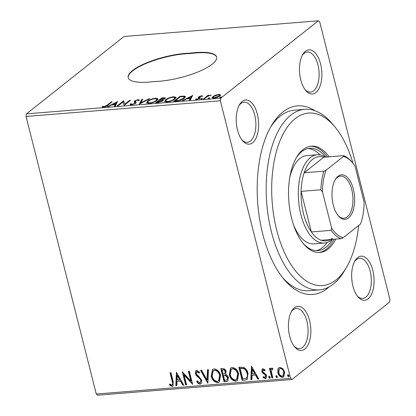 <?xml version="1.0" encoding="UTF-8"?>
<svg xmlns="http://www.w3.org/2000/svg" width="416" height="416" viewBox="0 0 416 416"><rect width="100%" height="100%" fill="white"/><g stroke="black" fill="none" stroke-linecap="round" stroke-linejoin="round"><path stroke-width="0.62" d="M329.181 286.853A94.593 47.512 -94.6 0 1 327.454 288.314A94.593 47.512 -94.6 0 1 283.832 279.136A94.593 47.512 -94.6 0 1 271.445 125.627A94.593 47.512 -94.6 0 1 282.838 112.008A94.593 47.512 -94.6 0 1 314.974 110.739M352.997 163.337A86.544 43.467 85.4 0 0 335.057 127.072A86.544 43.467 85.4 0 0 295.147 118.674A86.544 43.467 85.4 0 0 276.708 230.131A86.544 43.467 85.4 0 0 335.962 279.973A86.544 43.467 85.4 0 0 346.388 267.514L344.349 270.967A90.568 45.49 -94.6 0 1 333.445 284.003A90.568 45.49 -94.6 0 1 319.368 289.879A90.568 45.49 -94.6 0 1 268.512 217.792A90.568 45.49 -94.6 0 1 290.727 115.201A90.568 45.49 -94.6 0 1 304.803 109.325L294.393 110.167A90.568 45.49 85.4 0 0 280.322 116.038A90.568 45.49 85.4 0 0 270.431 127.405M282.547 277.54A90.568 45.49 85.4 0 0 308.958 290.722L319.368 289.879M315.884 92.56A22.142 11.118 -94.6 0 1 305.677 90.407A22.142 11.118 -94.6 0 1 302.775 54.48A22.142 11.118 -94.6 0 1 305.443 51.293A22.142 11.118 -94.6 0 1 320.601 64.043A22.142 11.118 -94.6 0 1 315.884 92.56M305.032 89.58A20.129 10.109 85.4 0 0 310.549 92.128A20.129 10.109 85.4 0 0 313.674 90.823A20.129 10.109 85.4 0 0 318.614 68.021A20.129 10.109 85.4 0 0 307.31 52.005A20.129 10.109 85.4 0 0 304.184 53.31A20.129 10.109 85.4 0 0 302.271 55.401M368.092 298.87A22.142 11.118 -94.6 0 1 357.88 296.722A22.142 11.118 -94.6 0 1 354.983 260.796A22.142 11.118 -94.6 0 1 357.651 257.608A22.142 11.118 -94.6 0 1 372.809 270.358A22.142 11.118 -94.6 0 1 368.092 298.87M357.235 295.896A20.129 10.109 85.4 0 0 362.752 298.444A20.129 10.109 85.4 0 0 365.882 297.138A20.129 10.109 85.4 0 0 370.817 274.336A20.129 10.109 85.4 0 0 359.518 258.32A20.129 10.109 85.4 0 0 356.387 259.626A20.129 10.109 85.4 0 0 354.479 261.716M304.85 349.029A22.142 11.118 -94.6 0 1 294.642 346.882A22.142 11.118 -94.6 0 1 291.741 310.955A22.142 11.118 -94.6 0 1 294.408 307.767A22.142 11.118 -94.6 0 1 309.566 320.518A22.142 11.118 -94.6 0 1 304.85 349.029M293.992 346.055A20.129 10.109 85.4 0 0 299.515 348.598A20.129 10.109 85.4 0 0 302.64 347.292A20.129 10.109 85.4 0 0 307.575 324.496A20.129 10.109 85.4 0 0 296.275 308.474A20.129 10.109 85.4 0 0 293.15 309.785A20.129 10.109 85.4 0 0 291.236 311.875M252.642 142.714A22.142 11.118 -94.6 0 1 242.434 140.566A22.142 11.118 -94.6 0 1 239.538 104.64A22.142 11.118 -94.6 0 1 242.2 101.452A22.142 11.118 -94.6 0 1 257.358 114.202A22.142 11.118 -94.6 0 1 252.642 142.714M241.79 139.74A20.129 10.109 85.4 0 0 247.307 142.282A20.129 10.109 85.4 0 0 250.432 140.977A20.129 10.109 85.4 0 0 255.372 118.18A20.129 10.109 85.4 0 0 244.067 102.164A20.129 10.109 85.4 0 0 240.942 103.47A20.129 10.109 85.4 0 0 239.034 105.56M216.674 57.226A40.253 11.097 -14.2 0 0 190.367 53.539L190.268 53.16A40.253 11.097 -14.2 0 0 148.278 62.161A40.253 11.097 -14.2 0 0 128.175 77.626A40.253 11.097 -14.2 0 0 154.539 81.5A40.253 11.097 -14.2 0 0 212.306 64.111A40.253 11.097 -14.2 0 0 216.632 57.039A40.253 11.097 -14.2 0 0 190.268 53.16M277.888 369.132L278.767 367.806L280.004 367.344L282.922 368.722L284.69 372.06L283.78 376.802L282.521 377.276C280.067 376.891 278.507 375.336 277.841 372.611L277.888 369.132L278.954 367.676M271.887 377.962L269.459 368.363L270.395 368.29L270.748 369.704L271.435 368.207L272.771 368.264L272.584 369.32L271.799 369.309L272.48 368.893L271.32 371.353L272.823 377.884L271.887 377.962L272.251 377.671L269.885 368.332M264.888 377.494L265.637 375.856L265.184 374.962L262.475 372.835L261.804 371.379L262.267 368.971L262.943 368.716L265.091 369.938L264.753 370.807L262.99 370.011L263.349 369.725L262.725 371.259L263.167 372.107L265.876 374.275L266.557 375.731L266.032 378.383L265.288 378.664L263.037 377.52L263.349 376.589L264.888 377.494L265.673 377.047M244.972 380.13L242.154 380.359L238.831 367.229L243.677 367.323C246.022 368.638 247.463 370.651 248.004 373.355L247.14 379.423L244.972 380.13L242.154 380.359M224.094 381.815L220.771 368.685L222.487 368.55C224.364 368.498 225.571 369.507 226.106 371.576L225.675 374.462C227.136 375.024 228.056 376.09 228.441 377.66L227.729 381.181L224.094 381.815L224.453 381.529L221.198 368.654M207.745 383.136L200.533 370.318L201.547 370.235L207.022 379.959L207.454 369.762L208.473 369.678L207.906 383.006M186.571 384.842L185.64 384.92L182.317 371.79L190.866 381.092L188.386 371.301L189.322 371.223L192.644 384.353L184.101 375.076L186.571 384.842M171.787 385.003C172.77 384.264 172.916 383.1 172.229 381.514L170.019 372.783L170.95 372.705L173.196 381.571L173.025 386.027L172.136 386.35L169.463 385.018L169.681 383.973L171.787 385.003L172.578 384.55M318.339 20.8L319.717 21.96L389.958 299.546L389.527 302.141L291.954 379.522L97.661 395.2L96.283 394.04L26.042 116.454L26.473 113.859L124.046 36.478L318.339 20.8L220.766 98.186L220.334 100.776L26.042 116.454M96.283 394.04L290.576 378.368L220.334 100.776M176.4 372.268L183.768 385.07L182.754 385.148L180.44 381.046L177.029 381.316L176.847 385.627L175.833 385.71L176.4 372.268M200.127 384.093C198.635 383.9 197.486 383.016 196.674 381.441L197.262 380.718L199.722 382.751L200.382 382.491L200.855 380.39L200.221 379.127L196.29 375.482L195.307 373.526L195.894 370.594L196.7 370.287L199.607 372.32L199.082 373.183L197.028 371.634L196.539 371.816L197.392 371.348L196.227 373.391L197.22 375.045L198.702 376.256L201.796 380.333L201.074 383.729L200.491 383.807C198.999 383.609 197.844 382.73 197.033 381.155L196.674 381.441M211.234 376.215L212.508 369.496L214.089 368.883C217.506 369.434 219.664 371.602 220.563 375.398L219.305 382.049L217.651 382.678C214.276 382.112 212.139 379.954 211.234 376.215L211.598 375.929L212.69 369.361M229.294 374.754L230.568 368.035L232.149 367.427C235.565 367.973 237.723 370.146 238.623 373.937L237.359 380.593L235.711 381.222C232.336 380.65 230.199 378.498 229.294 374.754L229.658 374.468L230.75 367.905M251.441 366.21L258.809 379.012L257.795 379.096L255.481 374.988L252.07 375.263L251.888 379.574L250.869 379.657L251.441 366.21M268.694 377.27L269.199 376.116L270.254 377.146L269.75 378.305L268.694 377.27L269.121 376.132M268.913 376.225L269.199 376.116M270.036 378.196L269.75 378.305L270.114 378.019L269.058 376.984M275.855 376.693L276.359 375.539L277.415 376.568L276.91 377.728L275.855 376.693L276.281 375.554M276.073 375.643L276.359 375.539M277.196 377.614L276.91 377.728L277.274 377.437L276.219 376.407M287.534 375.752L288.033 374.598L289.089 375.627L288.59 376.782L287.534 375.752L287.955 374.608M287.747 374.702L288.033 374.598M288.87 376.672L288.59 376.782L288.948 376.496L287.893 375.466M220.537 94.9L219.762 95.987C218.478 97.022 216.544 97.744 213.959 98.15L212.17 97.692L212.914 96.538L215.462 95.165L218.743 94.354L220.527 94.838M203.455 98.94L208.073 95.274L209.009 95.196L208.328 95.737L211.266 95.072L207.672 96.361L204.386 98.862L203.455 98.94M201.682 95.732L202.826 96.106L199.649 96.741L199.456 97.058L200.444 97.781L200.039 98.322L196.732 99.538L195.437 99.195L196.399 98.816L197.194 99.096L199.077 98.415L199.3 98.082L198.281 97.375L198.692 96.834L201.682 95.732L201.854 96.403M176.54 101.109L173.716 101.338L180.045 96.32L184.543 96.122L185.432 96.647L184.272 98.29C182.588 99.726 180.008 100.667 176.54 101.109M155.657 102.794L161.985 97.781L165.438 97.89L164.928 98.66L162.448 99.819L163.249 100.183L162.75 100.942L158.085 102.601L155.657 102.794M139.313 104.114L141.742 99.414L142.761 99.33L140.915 102.898L148.668 98.852L149.682 98.769L139.313 104.114M118.139 105.82L117.203 105.898L123.531 100.88L124.883 104.13L129.6 100.391L130.536 100.318L124.212 105.331L122.845 102.092L118.139 105.82M107.021 105.212L111.228 101.873L112.164 101.8L107.895 105.186C107.12 106.064 105.638 106.709 103.459 107.12L101.894 106.73L102.856 106.304L104.094 106.61L107.021 105.212L107.156 105.742M26.473 113.859L220.766 98.186M117.614 101.358L115.336 106.049L114.322 106.132L115.097 104.624L111.691 104.9L108.415 106.605L107.396 106.688L117.66 101.551M131.18 103.672L132.028 104.354L134.8 103.366L135.112 102.898L134.03 101.655L134.514 100.932L138.159 99.585L139.433 100.246L138.315 100.615L137.498 100.1L135.476 100.833L135.221 101.436L136.24 102.414L135.725 103.298L131.451 104.863C130.182 104.858 129.735 104.567 130.099 103.99L131.18 103.672L131.378 104.868M130.057 104.458L130.099 103.99L130.291 104.738L131.258 104.452M134.222 102.409L135.184 101.353L135.933 102.596L135.746 101.842M147.586 101.213C149.318 99.788 151.975 98.779 155.548 98.181L158.028 98.836L156.957 100.438C155.21 101.863 152.547 102.866 148.975 103.449L146.536 102.788L147.586 101.213L147.763 101.93M165.641 99.757C167.378 98.332 170.035 97.323 173.607 96.725L176.088 97.38L175.016 98.977C173.269 100.407 170.607 101.41 167.034 101.993L164.596 101.332L165.641 99.757L165.823 100.474M192.655 95.306L190.377 99.996L189.358 100.074L190.138 98.571L186.727 98.842L183.451 100.552L182.437 100.636L192.702 95.498M201.032 99.185L200.944 98.826L202.249 98.342L202.498 98.696L201.193 99.18L200.944 98.826L201.193 99.18M202.363 98.795L202.249 98.342L202.498 98.696M208.192 98.608L208.104 98.244L209.409 97.765L209.659 98.119L208.354 98.602L208.104 98.244L208.354 98.602M209.524 98.218L209.409 97.765L209.659 98.119M219.872 97.661L219.778 97.302L221.083 96.824L221.338 97.178L220.033 97.661L219.778 97.302L220.033 97.661M221.198 97.276L221.083 96.824L221.338 97.178M290.576 378.368L291.954 379.522M190.367 53.539A40.253 11.097 -14.2 0 0 148.673 62.416A40.253 11.097 -14.2 0 0 128.232 77.813M111.368 102.43L111.228 101.873M102.872 107.13L102.856 106.304M103.704 107.099L103.574 106.584M104.203 107.021L104.094 106.61M114.925 106.08L115.289 105.373L115.097 104.624M116.251 102.918L117.218 102.414M115.175 104.92L115.539 104.889L116.355 103.314L116.163 102.565L112.736 104.354L115.346 104.14L116.163 102.565M115.539 104.889L115.346 104.14M112.85 104.806L112.736 104.354M122.907 102.274L123.718 101.634L123.531 100.88M123.718 101.634L123.729 100.864M123.916 101.618L125.008 104.697M125.024 104.686L124.883 104.13M129.74 100.948L129.6 100.391M132.137 104.775L132.028 104.354M134.914 103.818L134.8 103.366M134.706 101.681L134.514 100.932M138.268 100.344L138.159 99.585M138.351 100.334L139.09 100.36M135.663 101.587L135.413 102.185L135.179 101.338M140.057 103.797L141.934 100.162L141.742 99.414M141.934 100.162L142.35 100.131M141.019 103.293L140.915 102.898M148.767 99.247L148.668 98.852M155.672 98.675L155.548 98.181M156.614 98.904L157.997 99.247M146.76 103.132L147.727 102.003M156.151 101.005L156.021 100.511L156.884 99.221L154.939 98.696C152.053 99.174 149.916 99.991 148.522 101.135L147.67 102.404L148.101 103.48M157.004 100.396L156.884 99.221M149.698 103.366L149.588 102.939C152.48 102.471 154.622 101.665 156.021 100.511M147.67 102.404L149.588 102.939M156.926 102.695L157.29 102.404M159.921 100.313L160.29 100.022M162.126 98.332L161.985 97.781M164.315 98.363L165.23 98.389M163.062 100.651L162.635 100.568L162.448 99.819M162.058 100.391L162.562 100.272M163.238 98.14L162.266 98.218L160.243 99.824L163.987 98.743L164.299 98.296L163.238 98.14M164.096 99.185L163.987 98.743M160.836 100.251L160.716 99.788M160.358 100.282L160.243 99.824M160.066 100.303L157.243 102.206L161.814 101.02L162.141 100.511L160.066 100.303M161.928 101.473L161.814 101.02M158.423 102.565L158.309 102.118M157.357 102.658L157.243 102.206M173.732 97.219L173.607 96.725M174.673 97.443L176.056 97.791M164.819 101.67L165.786 100.542M174.205 99.549L174.08 99.055L174.944 97.765L172.999 97.235C170.113 97.718 167.976 98.535 166.582 99.679L165.729 100.948L166.161 102.019M175.063 98.935L174.944 97.765M167.757 101.91L167.648 101.483C170.539 101.015 172.682 100.204 174.08 99.055M165.729 100.948L167.648 101.483M174.98 101.234L175.349 100.942M180.18 96.876L180.045 96.32M184.085 96.829L184.735 96.871L184.543 96.122M184.735 96.871L185.375 97.079M184.387 98.197L184.257 97.058L183.451 96.637L180.326 96.762L175.302 100.75L178.963 100.339L183.342 98.363L184.257 97.058M175.417 101.202L175.302 100.75M183.466 98.868L183.342 98.363M179.062 100.729L178.963 100.339M189.961 100.027L190.33 99.32L190.138 98.571M191.292 96.866L192.254 96.361M190.216 98.868L190.58 98.836L191.391 97.261L191.204 96.507L187.777 98.296L190.388 98.088L191.204 96.507M190.58 98.836L190.388 98.088M187.892 98.748L187.777 98.296M200.221 98.16L199.644 97.807L199.456 97.058M196.586 99.549L196.399 98.816M197.288 99.466L197.194 99.096M199.186 98.836L199.077 98.415M199.456 98.701L199.3 98.082M198.468 98.129L198.884 97.588L198.692 96.834M198.884 97.588L199.488 97.198M208.224 96.054L208.073 95.274M210.787 95.29L210.714 95.004M215.545 95.508L215.462 95.165M218.863 94.812L218.743 94.354M218.936 95.103L220.688 95.508M212.436 98.004L213.101 97.287L212.914 96.538M218.946 96.538L218.826 96.065L219.419 95.17L218.176 94.806L213.845 96.465L213.252 97.37L213.46 98.171M219.612 96.101L219.419 95.17M214.62 98.072L214.526 97.698L218.826 96.065M213.252 97.37L214.526 97.698M172.151 384.717C173.134 383.978 173.28 382.814 172.588 381.228L170.44 372.746M173.191 385.871L172.136 386.35M172.5 386.064L169.822 384.732L169.463 385.018M169.822 384.732L169.941 384.155M183.633 384.821L182.754 385.148M183.113 384.862L180.804 380.754L180.44 381.046M180.804 380.754L177.029 381.316M176.857 385.367L175.833 385.71M176.192 385.424L176.738 372.575M179.702 379.73L180.06 379.444L177.637 375.138L177.278 375.424L177.091 379.938L179.702 379.73L177.278 375.424M186.508 384.592L185.64 384.92M185.999 384.634L182.837 372.133M188.812 371.264L191.225 380.806L190.866 381.092M192.488 383.744L184.465 374.79L184.101 375.076M197.033 381.155L197.324 380.801M200.382 382.491L201.219 380.104L200.855 380.39M201.219 380.104L200.585 378.841L200.221 379.127M200.585 378.841L196.654 375.196L196.29 375.482M196.654 375.196L195.666 373.235L195.307 373.526M195.666 373.235L196.082 370.469M199.441 372.897L197.392 371.348M201.24 383.578L200.491 383.807M207.927 382.528L201.032 370.276M207.802 369.73L207.381 379.673L207.022 379.959M219.476 381.898L217.651 382.678M218.015 382.392C214.64 381.82 212.498 379.668 211.598 375.929M218.608 380.822L218.967 380.536L219.986 375.18C219.274 372.174 217.558 370.427 214.833 369.938L213.221 370.713L212.17 376.132C212.883 379.122 214.583 380.858 217.282 381.337L218.608 380.822L219.627 375.471C218.915 372.46 217.194 370.713 214.469 370.224L213.221 370.713M219.986 375.18L219.627 375.471M214.833 369.938L214.469 370.224M227.895 381.03L226.522 381.618M226.881 381.332L224.453 381.529M227.063 379.928L227.869 377.452L225.81 375.222L223.449 375.513L224.687 380.396L227.063 379.928L227.51 377.738L225.446 375.508L223.449 375.513M224.801 373.771L225.54 371.389C225.228 370.157 224.505 369.559 223.376 369.595L222.045 369.959L223.111 374.166L224.801 373.771L225.181 371.675C224.864 370.443 224.146 369.845 223.012 369.881L222.045 369.959M223.376 369.595L223.012 369.881M225.54 371.389L225.181 371.675M225.81 375.222L225.446 375.508M227.869 377.452L227.51 377.738M237.536 380.442L235.711 381.222M236.075 380.936C232.7 380.364 230.558 378.212 229.658 374.468M236.668 379.366L237.026 379.08L238.046 373.724C237.333 370.718 235.612 368.971 232.892 368.482L231.28 369.257L230.23 374.676C230.942 377.666 232.643 379.402 235.342 379.876L236.668 379.366L237.687 374.01C236.974 371.004 235.253 369.257 232.528 368.768L231.28 369.257M238.046 373.724L237.687 374.01M232.892 368.482L232.528 368.768M242.512 380.073L239.257 367.193M247.307 379.272L245.336 379.844M241.077 368.165L240.105 368.498L242.746 378.934L246.527 378.035C247.77 376.818 248.071 375.185 247.432 373.142C246.995 370.921 245.804 369.314 243.859 368.316L241.077 368.165L240.105 368.498M243.859 368.316L243.5 368.602L240.718 368.451M247.432 373.142L247.073 373.428C246.631 371.212 245.44 369.6 243.5 368.602M246.163 378.321C247.406 377.104 247.707 375.476 247.073 373.428M258.669 378.768L257.795 379.096M258.154 378.81L255.84 374.702L255.481 374.988M255.84 374.702L252.07 375.263M251.898 379.314L250.869 379.657M251.233 379.366L251.774 366.522M254.743 373.677L255.102 373.386L252.678 369.086L252.314 369.372L252.127 373.885L254.743 373.677L252.314 369.372M265.112 370.521L263.661 369.606M266.198 378.227L265.288 378.664M265.652 378.378L263.401 377.234L263.037 377.52M263.401 377.234L263.546 376.797M265.247 377.208L265.996 375.57L265.637 375.856M265.996 375.57L265.543 374.676L265.184 374.962M265.543 374.676L264.3 373.766L263.936 374.052M264.3 373.766L262.839 372.549L262.475 372.835M262.839 372.549L262.163 371.093L261.804 371.379M262.163 371.093L262.454 368.846M271.627 368.082L270.748 369.704M272.943 369.034L272.48 368.893M272.756 377.629L272.251 377.671M283.956 376.652L282.521 377.276M282.88 376.984C280.426 376.605 278.866 375.05 278.205 372.325L277.841 372.611M278.205 372.325L278.247 368.846M283.104 375.752L283.468 375.466L284.123 371.857C283.644 369.814 282.49 368.607 280.665 368.233L279.453 368.846L278.777 372.544C279.25 374.577 280.394 375.762 282.22 376.095L283.104 375.752L283.759 372.143C283.286 370.1 282.131 368.893 280.301 368.519L279.453 368.846M284.123 371.857L283.759 372.143M280.665 368.233L280.301 368.519M332.103 239.398A44.278 22.24 -94.6 0 1 331.198 240.167A44.278 22.24 -94.6 0 1 324.319 243.038A44.278 22.24 -94.6 0 1 299.458 207.797A44.278 22.24 -94.6 0 1 310.32 157.638A44.278 22.24 -94.6 0 1 317.2 154.768L306.79 155.605A44.278 22.24 85.4 0 0 299.91 158.48A44.278 22.24 85.4 0 0 289.749 177.507M316.202 250.645A51.324 25.776 85.4 0 0 322.452 247.572A51.324 25.776 85.4 0 0 327.194 242.424M320.133 154.913A51.324 25.776 85.4 0 0 307.97 148.564M296.046 158.184A51.324 25.776 -94.6 0 1 301.72 151.637A51.324 25.776 -94.6 0 1 309.691 148.304A51.324 25.776 -94.6 0 1 325.77 157.087M332.41 239.377A51.324 25.776 -94.6 0 1 325.92 247.291A51.324 25.776 -94.6 0 1 317.949 250.619A51.324 25.776 -94.6 0 1 302.895 243.058M329.144 156.816A53.336 26.79 85.4 0 0 311.267 146.162A53.336 26.79 85.4 0 0 302.978 149.62A53.336 26.79 85.4 0 0 289.895 210.033A53.336 26.79 85.4 0 0 319.842 252.486A53.336 26.79 85.4 0 0 328.13 249.028A53.336 26.79 85.4 0 0 335.785 239.101M318.973 252.528A53.336 26.79 85.4 0 0 326.399 249.163A53.336 26.79 85.4 0 0 334.048 239.242M327.413 156.952A53.336 26.79 85.4 0 0 310.398 146.255M304.803 109.325A90.568 45.49 -94.6 0 1 332.493 123.989L335.057 127.072M346.388 267.514A86.544 43.467 85.4 0 0 358.66 225.446M293.582 224.994A44.278 22.24 85.4 0 0 313.914 243.88L324.319 243.038M348.577 217.901A22.339 11.222 -94.6 0 1 338.276 215.732A22.339 11.222 -94.6 0 1 335.353 179.478A22.339 11.222 -94.6 0 1 338.042 176.264A22.339 11.222 -94.6 0 1 353.34 189.129A22.339 11.222 -94.6 0 1 348.577 217.901M337.891 215.254A21.133 10.613 85.4 0 0 343.97 218.234A21.133 10.613 85.4 0 0 347.256 216.861A21.133 10.613 85.4 0 0 352.435 192.925A21.133 10.613 85.4 0 0 340.569 176.103A21.133 10.613 85.4 0 0 337.288 177.471A21.133 10.613 85.4 0 0 335.046 180.019M317.2 154.768A44.278 22.24 -94.6 0 1 325.463 157.113M323.955 171.158L326.097 170.201A41.059 20.623 85.4 0 0 322.494 191.974L320.876 189.779A42.266 21.226 -94.6 0 1 323.955 171.158L304.179 172.754L323.726 157.253A42.266 21.226 85.4 0 0 312.525 159.375A42.266 21.226 85.4 0 0 304.179 172.754A42.266 21.226 85.4 0 0 301.101 191.37L311.366 231.946A42.266 21.226 85.4 0 0 321.266 240.276A42.266 21.226 85.4 0 0 332.462 238.15M320.876 189.779L301.101 191.37A42.266 21.226 85.4 0 0 311.366 231.946L331.141 230.355L331.604 227.989A41.059 20.623 85.4 0 0 343.179 237.723L360.526 223.964A41.059 20.623 85.4 0 0 364.13 202.192L355.02 166.182A41.059 20.623 85.4 0 0 352.56 162.807A41.059 20.623 85.4 0 0 343.439 156.442L326.097 170.201M343.179 237.723L341.042 238.68A42.266 21.226 -94.6 0 1 331.141 230.355M321.266 240.276L341.042 238.68M343.439 156.442L343.502 155.657A42.266 21.226 -94.6 0 1 351.796 161.881L352.56 162.807M323.726 157.253L343.502 155.657M322.494 191.974L331.604 227.989M163.821 98.124L163.701 97.64M182 96.637L181.88 96.174M176.42 101.119L176.306 100.667M200.101 98.108L199.914 97.36M172.588 381.228L172.229 381.514M198.505 376.87L198.146 377.156M224.286 375.185L223.922 375.476M164.299 98.296L164.492 99.05M162.141 100.511L162.334 101.26"/></g></svg>
